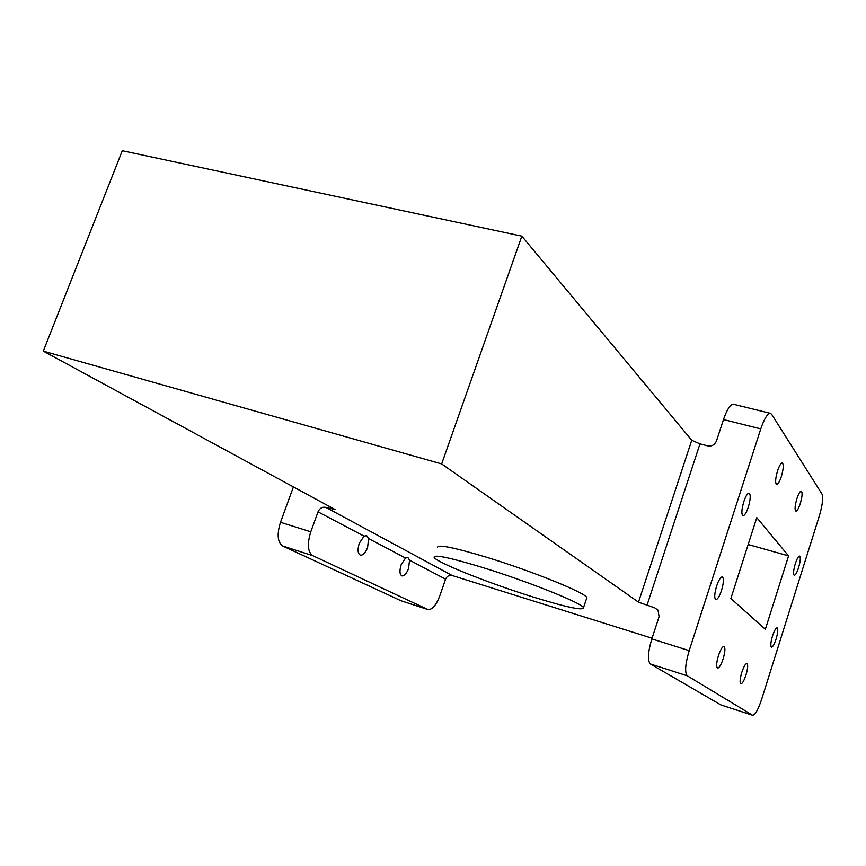 <?xml version="1.0" encoding="UTF-8"?>
<svg xmlns="http://www.w3.org/2000/svg" width="866" height="866" viewBox="0 0 866 866"><rect width="100%" height="100%" fill="white"/><g stroke="black" fill="none" stroke-linecap="round" stroke-linejoin="round"><path stroke-width="1.3" d="M481.767 567.252C449.865 557.617 433.974 554.283 434.093 557.26C435.501 562.034 489.063 583.348 533.196 597.02C566.613 607.315 583.381 610.855 583.511 607.672C582.19 603.147 527.123 581.108 481.767 567.252M586.455 598.85L586.867 597.627C585.643 592.799 530.706 570.586 485.35 556.881C453.438 547.355 437.503 544.194 437.546 547.388M359.293 543.22C357.377 549.639 357.745 553.623 360.397 555.149C363.06 555.377 365.463 552.822 367.595 547.496L368.602 538.555L366.654 535.643L364.045 536.141L359.293 543.22M401.153 564.773C399.356 570.802 399.627 574.504 401.954 575.912C404.346 576.096 406.533 573.649 408.535 568.572L409.553 560.172L407.897 557.509L405.494 558.029L401.153 564.773M743.797 501.706C741.513 509.728 741.264 514.415 743.039 515.757C744.663 515.541 746.416 512.672 748.3 507.14C750.584 499.141 750.822 494.464 749.025 493.111C747.423 493.328 745.68 496.186 743.797 501.706M777.516 470.942C775.341 478.671 775.048 483.174 776.661 484.451C778.09 484.224 779.66 481.561 781.37 476.462C783.557 468.755 783.838 464.263 782.215 462.985C780.807 463.202 779.238 465.865 777.516 470.942M796.893 498.675C794.858 505.841 794.544 510.009 795.919 511.178C797.196 510.962 798.658 508.418 800.281 503.547C802.306 496.402 802.63 492.245 801.234 491.065C799.967 491.271 798.517 493.815 796.893 498.675M795.291 563.734C793.397 570.391 793.061 574.255 794.274 575.349C795.508 575.154 796.937 572.599 798.571 567.685C800.465 561.049 800.801 557.184 799.578 556.091C798.365 556.286 796.937 558.83 795.291 563.734M772.526 635.915C770.675 642.366 770.339 646.123 771.509 647.183C772.818 646.999 774.334 644.304 776.088 639.086C777.928 632.656 778.263 628.9 777.083 627.828C775.795 628.012 774.28 630.708 772.526 635.915M741.848 672.2C739.932 678.825 739.607 682.711 740.885 683.837C742.346 683.664 744.035 680.752 745.951 675.112C747.856 668.498 748.181 664.623 746.903 663.497C745.453 663.659 743.764 666.56 741.848 672.2M718.455 655.605C716.399 662.707 716.106 666.874 717.578 668.108C719.224 667.957 721.075 664.882 723.121 658.907C725.167 651.817 725.459 647.649 723.976 646.415C722.341 646.577 720.501 649.641 718.455 655.605M716.615 586.055C714.407 593.773 714.147 598.298 715.846 599.629C717.589 599.456 719.473 596.382 721.519 590.428C723.738 582.731 723.987 578.217 722.266 576.886C720.555 577.059 718.672 580.123 716.615 586.055M43.3 351.131L122.29 150.716L521.841 236.147L441.66 463.927L43.3 351.131L335.023 509.511L325.811 507.357L452.204 575.511C449.173 574.905 446.964 576.139 445.579 579.192L439.744 595.97C436.118 605.323 432.199 609.859 427.977 609.556L312.723 555.636L282.717 546.013C277.521 542.257 276.784 534.344 280.497 522.295L293.412 486.919M658.128 610.303L654.631 607.802L638.491 602.151L441.66 463.927M689.206 650.637L760.77 428.897C764.169 418.96 767.319 413.764 770.22 413.299L771.584 414.229L822.029 494.085C823.393 497.842 822.494 505.127 819.323 515.963L761.679 699.208C758.205 709.579 755.184 714.937 752.619 715.273L687.312 675.816C684.595 672.601 685.222 664.2 689.206 650.637L651.838 638.902L659.08 616.711L658.03 610.162L654.631 607.802M776.997 592.452L765.36 629.279L730.872 598.493L756.776 517.63L788.569 555.885L776.997 592.452M652.055 638.22L452.204 575.511M427.869 609.523L401.11 600.788L282.717 546.013M280.497 522.295L310.786 531.811L318.017 511.838C319.706 508.201 322.304 506.697 325.811 507.357M733.783 404.335L733.242 404.205C730.146 404.606 726.888 409.726 723.478 419.555L716.496 440.924C714.775 444.853 711.82 446.499 707.63 445.849L699.966 443.868L646.956 605.453M310.786 531.811C307.051 543.967 307.701 551.913 312.723 555.636M638.491 602.151L691.75 440.253L521.841 236.147M691.75 440.253L699.966 443.868M752.554 715.251L720.815 704.892L650.355 663.962C647.389 660.682 647.876 652.325 651.838 638.902M788.569 555.885L748.17 544.519M332.219 509.316L332.62 508.201M723.478 419.555L760.77 428.897M401.11 600.788L427.598 609.415M364.045 536.141L318.017 511.838M445.579 579.192L409.553 560.172M405.494 558.029L368.602 538.555M650.355 663.962L687.312 675.816M720.815 704.892L752.402 715.175M733.242 404.205L770.22 413.299M583.511 607.672L586.867 597.627"/></g></svg>

